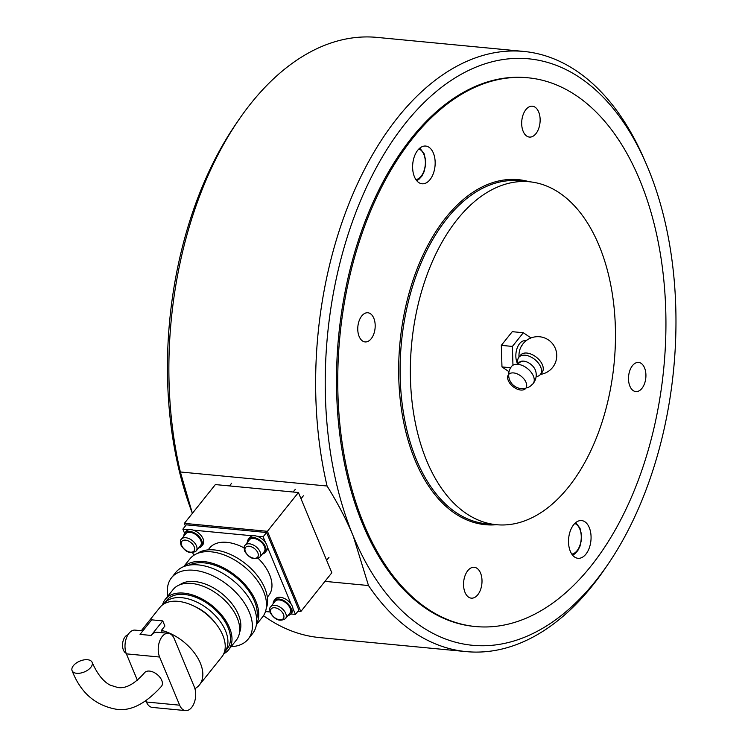<?xml version="1.0" encoding="UTF-8"?>
<svg xmlns="http://www.w3.org/2000/svg" width="748" height="748" viewBox="0 0 748 748"><rect width="100%" height="100%" fill="white"/><g stroke="black" fill="none" stroke-linecap="round" stroke-linejoin="round"><path stroke-width="1.12" d="M528.088 77.801L526.844 77.689A275.619 162.718 95.5 0 0 363.229 226.485A275.619 162.718 95.5 0 0 362.789 524.451A275.619 162.718 95.5 0 0 474.354 626.431L475.597 626.544A275.619 162.718 -84.5 0 1 364.042 524.572A275.619 162.718 -84.5 0 1 364.472 226.607A275.619 162.718 -84.5 0 1 528.088 77.801A275.619 162.718 -84.5 0 1 639.643 179.782A275.619 162.718 -84.5 0 1 639.203 477.748A275.619 162.718 -84.5 0 1 475.597 626.544M180.352 471.979A301.463 177.968 -84.5 0 1 238.341 120.456L235.321 124.888A294.572 173.901 95.5 0 0 192.386 513.334L180.352 471.979L327.072 486.013C337.75 503.142 346.502 519.907 353.318 536.297L368.493 585.534L324.95 581.364M238.341 120.456A301.463 177.968 -84.5 0 1 377.048 37.4L523.768 51.434A301.463 177.968 95.5 0 0 327.072 486.013M368.493 585.534A301.463 177.968 95.5 0 0 466.35 651.62L319.639 637.586A301.463 177.968 -84.5 0 1 263.483 615.688M466.35 651.62A301.463 177.968 95.5 0 0 605.067 568.564L608.087 564.132A294.572 173.901 -84.5 0 1 353.318 536.297A294.572 173.901 -84.5 0 1 404.219 124.804A294.572 173.901 -84.5 0 1 646.347 164.205A294.572 173.901 -84.5 0 1 608.087 564.132M646.347 164.205L644.215 159.287A301.463 177.968 95.5 0 0 523.768 51.434M185.429 525.928L184.363 523.366L215.368 484.573L298.415 492.521L331.822 572.772L300.818 611.565L297.919 611.284M184.363 523.366L267.41 531.304L300.818 611.565M298.415 492.521L267.41 531.304M76.689 673.303A10.855 5.872 157.4 0 1 72.098 670.685A10.855 5.872 157.4 0 1 76.165 663.121A10.855 5.872 157.4 0 1 87.544 659.727A10.855 5.872 157.4 0 1 92.135 662.345A10.855 5.872 157.4 0 1 88.068 669.899A10.855 5.872 157.4 0 1 76.689 673.303M92.135 662.345C97.268 673.985 103.271 681.578 110.152 685.121L118.006 687.58C121.41 687.889 130.358 688.973 144.542 672.742A10.855 6.498 38.6 0 1 149.507 671.087A10.855 6.498 38.6 0 1 159.876 677.239A10.855 6.498 38.6 0 1 161.493 686.29C145.411 704.018 130.227 711.647 115.94 709.179C95.108 705.317 80.485 692.489 72.098 670.685M208.131 549.874L209.543 548.106A37.896 22.702 38.6 0 1 226.896 542.347A37.896 22.702 38.6 0 1 244.072 547.91M197.341 553.464A44.787 26.825 38.6 0 1 214.33 549.93A44.787 26.825 38.6 0 1 254.629 572.351A44.787 26.825 38.6 0 1 266.204 608.517M183.718 566.619L189.899 558.896A46.507 27.863 38.6 0 1 211.188 551.818A46.507 27.863 38.6 0 1 255.61 578.176A46.507 27.863 38.6 0 1 262.557 616.978L256.377 624.702M184.214 566.432A46.507 27.863 38.6 0 1 203.437 561.514A46.507 27.863 38.6 0 1 246.335 586.021A46.507 27.863 38.6 0 1 256.452 624.178M189.141 565.133A44.787 26.825 38.6 0 1 203.998 562.851A44.787 26.825 38.6 0 1 242.988 583.842A44.787 26.825 38.6 0 1 256.639 619.082M167.851 596.128A49.097 29.406 38.6 0 1 171.516 577.755L175.817 572.36A49.097 29.406 38.6 0 1 198.295 564.899A49.097 29.406 38.6 0 1 245.185 592.715A49.097 29.406 38.6 0 1 252.515 633.678L248.214 639.063A49.097 29.406 38.6 0 1 231.095 646.683M171.516 577.755A49.097 29.406 38.6 0 1 193.994 570.285A49.097 29.406 38.6 0 1 240.875 598.11A49.097 29.406 38.6 0 1 248.214 639.063M179.829 584.768A38.756 23.216 38.6 0 1 194.751 581.542A38.756 23.216 38.6 0 1 229.767 601.111A38.756 23.216 38.6 0 1 239.538 632.499M162.522 604.88A40.486 24.254 38.6 0 1 165.317 599.288L173.069 589.592A40.486 24.254 38.6 0 1 191.61 583.44A40.486 24.254 38.6 0 1 230.262 606.376A40.486 24.254 38.6 0 1 236.312 640.148L228.561 649.844A40.486 24.254 38.6 0 1 223.727 653.799M165.317 599.288A40.486 24.254 38.6 0 1 183.858 593.136A40.486 24.254 38.6 0 1 222.511 616.072A40.486 24.254 38.6 0 1 228.561 649.844M163.737 604.047A38.756 23.216 38.6 0 1 164.083 603.599L166.664 600.364A38.756 23.216 38.6 0 1 184.41 594.473A38.756 23.216 38.6 0 1 221.427 616.436A38.756 23.216 38.6 0 1 227.214 648.768L224.634 652.004A38.756 23.216 38.6 0 1 224.269 652.434M164.083 603.599A38.756 23.216 38.6 0 1 181.829 597.708A38.756 23.216 38.6 0 1 218.846 619.671A38.756 23.216 38.6 0 1 224.634 652.004M141.307 630.714L159.969 607.367A39.625 23.73 38.6 0 1 178.108 601.345A39.625 23.73 38.6 0 1 215.938 623.795A39.625 23.73 38.6 0 1 221.866 656.847L199.473 684.859A39.625 23.73 38.6 0 1 194.91 688.646M127.936 634.818A9.472 5.591 95.5 0 0 125.112 636.81A9.472 5.591 95.5 0 0 122.56 646.132A9.472 5.591 95.5 0 0 126.169 653.294M145.626 701.119A9.472 5.591 95.5 0 0 146.197 701.437M189.001 529.734L182.858 529.145L186.308 524.834L266.578 532.511L298.873 610.088L295.432 614.398L290.766 613.958M162.438 632.733L161.446 630.358L164.887 626.048L162.746 620.896L151.676 619.84L140.044 634.388L151.124 635.445A14.642 8.649 -84.5 0 1 157.248 632.238L168.319 633.294A14.642 8.649 -84.5 0 1 174.247 638.717L194.293 686.87A14.642 8.649 -84.5 0 1 194.265 702.699A14.642 8.649 -84.5 0 1 185.579 710.6A14.642 8.649 -84.5 0 1 179.651 705.186L159.605 657.034A14.642 8.649 -84.5 0 1 159.633 641.204A14.642 8.649 -84.5 0 1 168.319 633.294M161.446 630.358A39.625 23.73 38.6 0 1 195.499 654.444A39.625 23.73 38.6 0 1 199.473 684.859M195.293 606.759A31.005 18.578 38.6 0 1 214.676 622.252M258.219 558.391A37.896 22.702 38.6 0 1 268.747 595.436L267.335 597.194M265.605 542.758L263.137 536.821L256.994 536.232M252.674 535.82L193.33 530.145M263.137 536.821L266.578 532.511M182.858 529.145L184.588 533.287M192.704 552.8L193.769 555.353M269.991 611.967L265.475 611.537M295.432 614.398L292.954 608.47M291.215 604.29L267.345 546.938M145.963 700.885L146.43 702.007A14.642 8.649 95.5 0 0 152.358 707.421L185.579 710.6M142.868 630.863L135.098 630.115A14.642 8.649 95.5 0 0 126.412 638.025A14.642 8.649 95.5 0 0 126.384 653.855L137.361 680.213M151.124 635.445L162.746 620.896M273.16 603.692A10.678 6.395 38.6 0 1 274.067 600.635L275.442 598.914A10.678 6.395 38.6 0 1 280.332 597.287A10.678 6.395 38.6 0 1 290.533 603.337A10.678 6.395 38.6 0 1 292.131 612.247L290.748 613.977A10.678 6.395 38.6 0 1 287.961 615.529M274.067 600.635A10.678 6.395 38.6 0 1 278.957 599.017A10.678 6.395 38.6 0 1 289.149 605.067A10.678 6.395 38.6 0 1 290.748 613.977M247.551 542.169A10.678 6.395 38.6 0 1 248.448 539.112L249.832 537.382A10.678 6.395 38.6 0 1 254.722 535.764A10.678 6.395 38.6 0 1 264.923 541.814A10.678 6.395 38.6 0 1 266.512 550.724L265.138 552.445A10.678 6.395 38.6 0 1 262.352 553.997M248.448 539.112A10.678 6.395 38.6 0 1 253.338 537.485A10.678 6.395 38.6 0 1 263.539 543.534A10.678 6.395 38.6 0 1 265.138 552.445M183.877 536.082A10.678 6.395 38.6 0 1 184.784 533.015L186.159 531.295A10.678 6.395 38.6 0 1 191.049 529.668A10.678 6.395 38.6 0 1 201.249 535.727A10.678 6.395 38.6 0 1 202.848 544.628L201.464 546.358A10.678 6.395 38.6 0 1 198.688 547.91M184.784 533.015A10.678 6.395 38.6 0 1 189.674 531.398A10.678 6.395 38.6 0 1 199.875 537.447A10.678 6.395 38.6 0 1 201.464 546.358M259.893 557.082L264.194 551.697A9.472 5.675 -141.4 0 0 262.782 543.787A9.472 5.675 -141.4 0 0 253.731 538.42A9.472 5.675 -141.4 0 0 249.393 539.86L245.092 545.245C244.044 545.703 243.904 547.695 244.671 551.229C249.299 558.457 254.376 560.411 259.893 557.082A9.472 5.675 -141.4 0 0 260.098 551.893A9.472 5.675 -141.4 0 0 249.43 543.805A9.472 5.675 -141.4 0 0 245.092 545.245M285.502 618.605L289.803 613.22A9.472 5.675 -141.4 0 0 288.391 605.319A9.472 5.675 -141.4 0 0 279.341 599.952A9.472 5.675 -141.4 0 0 275.002 601.392L270.701 606.778C269.654 607.226 269.514 609.227 270.28 612.762C274.909 619.989 279.986 621.943 285.502 618.605A9.472 5.675 -141.4 0 0 285.708 613.425A9.472 5.675 -141.4 0 0 275.04 605.338A9.472 5.675 -141.4 0 0 270.701 606.778M196.219 550.986L200.529 545.601A9.472 5.675 -141.4 0 0 199.108 537.7A9.472 5.675 -141.4 0 0 190.067 532.333A9.472 5.675 -141.4 0 0 185.728 533.773L181.418 539.158C180.371 539.617 180.231 541.608 180.997 545.142C185.635 552.37 190.703 554.324 196.219 550.986A9.472 5.675 -141.4 0 0 196.434 545.806A9.472 5.675 -141.4 0 0 185.756 537.719A9.472 5.675 -141.4 0 0 181.418 539.158M523.161 131.339A15.502 9.154 95.5 0 0 529.434 137.071A15.502 9.154 95.5 0 0 538.635 128.703A15.502 9.154 95.5 0 0 538.663 111.948A15.502 9.154 95.5 0 0 532.389 106.207A15.502 9.154 95.5 0 0 523.179 114.575A15.502 9.154 95.5 0 0 523.161 131.339M465.022 592.407A15.502 9.154 95.5 0 0 471.296 598.148A15.502 9.154 95.5 0 0 480.506 589.779A15.502 9.154 95.5 0 0 480.525 573.015A15.502 9.154 95.5 0 0 474.251 567.283A15.502 9.154 95.5 0 0 465.05 575.651A15.502 9.154 95.5 0 0 465.022 592.407M359.152 336.507A14.642 8.649 95.5 0 0 365.08 341.92A14.642 8.649 95.5 0 0 373.776 334.019A14.642 8.649 95.5 0 0 373.794 318.19A14.642 8.649 95.5 0 0 367.866 312.767A14.642 8.649 95.5 0 0 359.18 320.677A14.642 8.649 95.5 0 0 359.152 336.507M629.891 386.164A14.642 8.649 95.5 0 0 635.809 391.587A14.642 8.649 95.5 0 0 644.505 383.677A14.642 8.649 95.5 0 0 644.533 367.848A14.642 8.649 95.5 0 0 638.605 362.434A14.642 8.649 95.5 0 0 629.91 370.335A14.642 8.649 95.5 0 0 629.891 386.164M414.42 176.771A18.952 11.183 95.5 0 0 422.087 183.784A18.952 11.183 95.5 0 0 433.335 173.545A18.952 11.183 95.5 0 0 433.363 153.069A18.952 11.183 95.5 0 0 425.696 146.056A18.952 11.183 95.5 0 0 414.448 156.285A18.952 11.183 95.5 0 0 414.42 176.771M570.313 551.285A18.952 11.183 95.5 0 0 577.989 558.298A18.952 11.183 95.5 0 0 589.237 548.069A18.952 11.183 95.5 0 0 589.265 527.583A18.952 11.183 95.5 0 0 581.598 520.571A18.952 11.183 95.5 0 0 570.35 530.8A18.952 11.183 95.5 0 0 570.313 551.285M426.79 460.983A172.264 101.7 -84.5 0 1 427.061 274.75A172.264 101.7 -84.5 0 1 529.322 181.755A172.264 101.7 -84.5 0 1 599.045 245.494A172.264 101.7 -84.5 0 1 598.765 431.718A172.264 101.7 -84.5 0 1 496.513 524.713A172.264 101.7 -84.5 0 1 426.79 460.983M512.96 365.202L512.389 346.427L523.329 332.738L512.258 331.682L501.319 345.361L501.973 366.922L509.023 371.709M523.329 332.738L530.996 337.946M501.973 366.922L510.641 367.745M501.319 345.361L512.389 346.427M518.99 357.114A12.529 7.396 -84.5 0 1 520.963 346.969L520.963 346.969A12.529 7.396 -84.5 0 1 522.356 344.791M517.925 364.248L517.7 361.621A13.782 8.256 38.6 0 1 518.841 357.301L520.561 355.15A13.782 8.256 38.6 0 1 526.873 353.056A13.782 8.256 38.6 0 1 542.403 364.809A13.782 8.256 38.6 0 1 542.094 372.354L540.365 374.514A13.782 8.256 38.6 0 1 536.41 376.571L536.11 376.618M518.841 357.301A13.782 8.256 38.6 0 1 529.986 356.544A13.782 8.256 38.6 0 1 540.673 366.969A13.782 8.256 38.6 0 1 540.365 374.514M518.336 363.743A10.332 6.19 38.6 0 1 523.488 361.125A10.332 6.19 38.6 0 1 523.656 361.144A10.332 6.19 38.6 0 1 535.306 369.961A10.332 6.19 38.6 0 1 535.615 370.821A13.782 13.782 0 0 1 533.025 383.696A13.782 8.256 38.6 0 1 531.837 384.734M523.656 361.144A13.782 8.134 95.5 0 0 517.981 364.164A13.782 8.134 -84.5 0 0 517.868 364.313A13.782 8.256 38.6 0 1 533.399 376.076A13.782 8.256 38.6 0 1 533.025 383.696M508.724 373.495A13.782 13.782 0 0 1 511.501 366.492A13.782 8.256 38.6 0 1 517.868 364.313A13.67 8.069 -84.5 0 1 519.57 343.678A13.67 8.069 -84.5 0 1 526.012 340.808M508.313 380.629A11.014 6.592 38.6 0 1 507.901 375.776A11.014 6.592 38.6 0 1 516.503 373.607A11.014 6.592 38.6 0 1 526.003 382.322A11.014 6.592 38.6 0 1 524.759 389.25A11.014 6.592 38.6 0 1 515.896 388.502A11.014 6.592 38.6 0 1 508.313 380.629M574.735 523.516A15.502 9.154 -84.5 0 1 579.794 528.995A15.502 9.154 -84.5 0 1 580.093 544.806A15.502 9.154 -84.5 0 1 571.809 554.1M418.833 149.002A15.502 9.154 -84.5 0 1 423.892 154.481A15.502 9.154 -84.5 0 1 424.191 170.292A15.502 9.154 -84.5 0 1 415.907 179.585M126.384 653.855L159.605 657.034M146.43 702.007L179.651 705.186M257.854 552.837A7.751 4.647 38.6 0 1 254.133 558.26A7.751 4.647 38.6 0 1 245.4 551.65A7.751 4.647 38.6 0 1 249.121 546.227A7.751 4.647 38.6 0 1 257.854 552.837M283.464 614.37A7.751 4.647 38.6 0 1 279.743 619.793A7.751 4.647 38.6 0 1 271.01 613.173A7.751 4.647 38.6 0 1 274.731 607.75A7.751 4.647 38.6 0 1 283.464 614.37M194.19 546.751A7.751 4.647 38.6 0 1 190.459 552.174A7.751 4.647 38.6 0 1 181.727 545.554A7.751 4.647 38.6 0 1 185.457 540.131A7.751 4.647 38.6 0 1 194.19 546.751M529.322 181.755L519.075 180.773A172.264 101.7 95.5 0 0 416.823 273.777A172.264 101.7 95.5 0 0 416.543 460.001A172.264 101.7 95.5 0 0 486.265 523.74L496.513 524.713A173.302 102.308 -84.5 0 1 415.196 460.572A173.302 102.308 -84.5 0 1 418.684 264.951A173.302 102.308 -84.5 0 1 529.35 181.755M575.698 522.637L579.999 528.2L581.523 534.783L581.476 539.673L579.952 546.349L577.811 550.575L574.838 553.847L572.594 555.156M419.806 148.113L424.097 153.686L425.621 160.259L425.575 165.149L424.051 171.834L421.919 176.061L418.936 179.324L416.692 180.642M303.379 495.774L301.005 498.748M295.301 489.323L293.151 492.016M328.989 557.307L326.614 560.271M231.637 483.236L229.486 485.929M540.477 374.383A18.952 18.952 0 0 0 539.635 336.759A18.952 18.952 0 0 0 520.963 346.969L522.3 344.884M508.659 374.477A13.782 13.782 0 0 0 525.863 388.221M526.807 387.941A13.782 13.782 0 0 0 535.316 369.951"/></g></svg>
